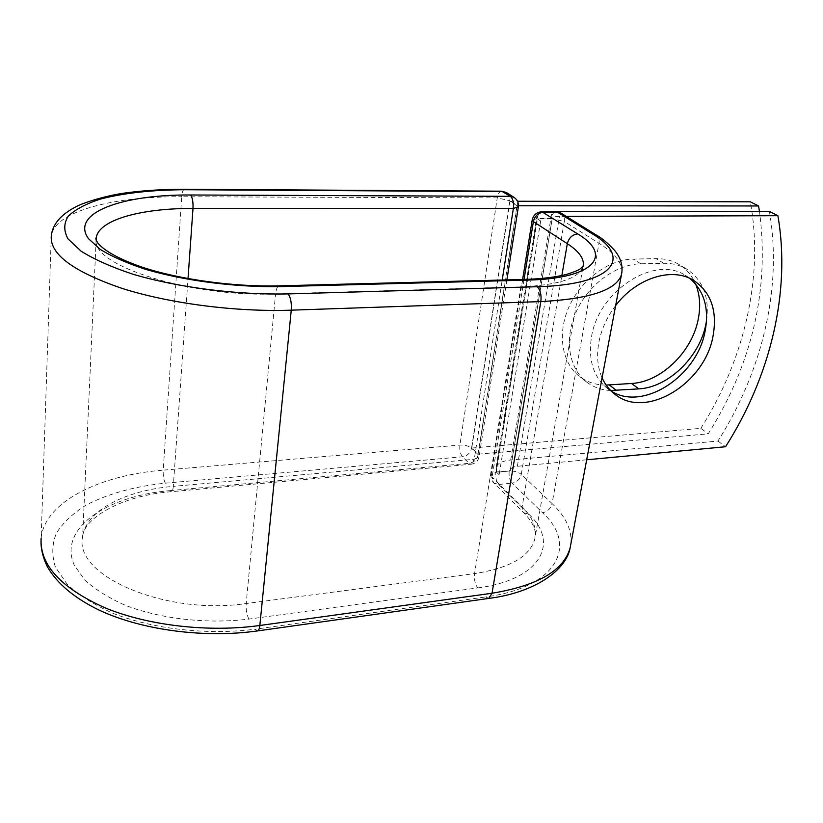 <?xml version="1.0" encoding="UTF-8"?>
<svg xmlns="http://www.w3.org/2000/svg" width="823" height="823" viewBox="0 0 823 823"><rect width="100%" height="100%" fill="white"/><g stroke="black" fill="none" stroke-linecap="round" stroke-linejoin="round"><path stroke-width="0.62" stroke-dasharray="4.12 3.09" d="M615.645 305.58C606.952 317.03 601.346 329.354 598.815 342.553C596.5 355.711 597.58 367.459 602.076 377.808M689.756 278.328L685.178 275.242C654.264 254.821 598.239 291.147 591.459 337.163C587.992 360.268 593.568 377.572 608.187 389.063L611.129 391.007M769.361 211.408C782.796 287.505 762.108 371.595 717.934 441.056L510.713 460.016C502.205 460.921 497.339 463.431 496.084 467.546L496.897 471.898L509.221 471.054L495.899 472.33L537.162 218.568L551.235 218.517L552.182 218.918L510.239 470.663L509.272 470.715M566.224 216.367L559.465 216.387C555.124 216.449 552.706 217.128 552.202 218.445L552.182 218.918M586.676 459.79L517.358 466.302C513.254 466.754 510.898 467.968 510.291 469.954L510.239 470.663M550.134 211.737C542.275 212.036 537.882 213.435 536.966 215.945L538.098 218.959L551.163 218.897M717.934 441.056L725.557 446.735M540.66 221.027L499.139 474.737L496.29 471.96L537.45 218.959L540.66 221.027L537.45 218.959M499.139 474.737L496.29 471.96M478.06 454.173L516.988 205.771L509.941 201.224L471.764 448.041L478.06 454.173L708.233 433.844C752.52 363.149 769.598 289.007 759.475 211.429M610.615 390.503C601.736 390.061 593.887 387.366 587.077 382.397C568.95 369.136 563.817 339.467 576.028 312.143C588.126 284.789 615.923 264.183 640.798 263.782L663.739 263.298C672 263.165 679.428 264.965 686.012 268.689C702.873 279.625 709.704 297.052 706.504 320.98M606.14 385.071C596.274 385.082 587.581 382.356 580.081 376.903C562.006 363.684 556.832 334.169 568.919 307.03C580.884 279.871 608.495 259.44 633.247 259.08L656.085 258.638C664.305 258.525 671.702 260.325 678.265 264.049C686.053 268.586 691.804 275.201 695.538 283.884M471.764 448.041L700.846 428.351L708.233 433.844M700.846 428.351C744.198 359.908 764.135 276.919 750.309 201.81M516.988 205.771L518.459 205.771M509.941 201.224L517.482 201.244M510.713 460.016L551.996 211.717M517.358 466.302L559.465 216.387M595.698 234.678C598.455 236.499 599.555 239.359 598.99 243.279L564.28 221.469C564.773 217.838 563.765 215.112 561.255 213.28M621.89 272.331C622.353 262.835 614.719 253.145 598.99 243.279L552.068 503.563L521.298 474.326L564.28 221.469L551.235 218.517C552.068 214.258 553.663 212.005 555.998 211.737M570.823 544.209C572.222 530.321 565.967 516.772 552.068 503.563C550.69 508.624 547.511 511.68 542.532 512.719L512.071 483.152C516.926 482.196 520.002 479.253 521.298 474.326C518.253 471.929 514.231 470.838 509.221 471.054C508.655 476.167 509.602 480.2 512.071 483.152L498.728 484.49C496.29 481.517 495.353 477.463 495.899 472.33L491.094 474.83L522.615 279.491M501.649 191.193C499.489 191.45 498.018 193.683 497.257 197.901L459.892 445.078C459.399 450.078 460.273 453.987 462.536 456.786L469.089 463.318L471.126 464.223L171.307 491.722C121.29 495.395 83.072 518.757 82.609 537.038C85.386 510.713 125.374 490.354 173.303 486.362C173.015 489.695 172.357 491.485 171.307 491.722L169.908 490.642C106.424 495.991 57.877 528.623 74.255 565.123L84.82 580.05C95.303 589.597 108.934 598.074 125.724 605.481C161.411 619.102 207.931 624.194 248.896 619.091L477.772 587.9C475.036 584.145 473.976 579.382 474.583 573.6C509.869 568.076 529.95 556.523 534.827 538.942C537.049 528.129 532.82 517.43 522.121 506.824L492.061 477.165L493.8 482.998L498.728 484.49L528.87 514.252L523.84 512.791L522.121 506.824L561.852 275.551M524.035 279.45L492.061 477.165L491.094 474.83L490.961 476.106L491.64 479.86L493.347 482.545L523.84 512.791C530.856 520.105 534.672 526.689 535.259 532.553L534.827 538.942L583.075 266.529C579.104 278.369 558.344 285.149 520.805 286.867C521.679 282.227 523.377 279.738 525.876 279.409M488.697 598.424L485.724 596.942C557.469 587.406 578.271 545.042 542.532 512.719M477.772 587.9C540.485 579.845 560.031 542.995 528.87 514.252M248.896 619.091C246.735 614.925 245.83 609.73 246.18 603.516L474.583 573.6L520.805 286.867L275.571 293.924C276.147 288.873 277.392 286.178 279.316 285.838M257.404 630.932L255.109 629.204L485.724 596.942M96.137 240.11L82.609 537.038C73.628 575.812 166.123 615.717 246.18 603.516L275.571 293.924C191.924 297.463 92.176 266.004 96.096 239.987M184.517 189.269C183.056 189.568 182.12 192.057 181.718 196.759C113.667 196.213 54.75 211.141 51.283 235.872L41.15 538.057C44.72 501.979 99.645 475.077 163.211 470.149C163.016 475.653 163.715 479.994 165.32 483.173C134.519 486.393 108.07 493.718 85.983 505.157C72.856 513.387 62.98 522.749 56.365 533.232C51.931 544.188 51.633 555.525 55.47 567.222L67.229 584.34C79.059 595.327 94.563 605.1 113.739 613.649C154.601 629.389 208.198 635.222 255.109 629.204M506.773 192.757C509.231 194.578 510.239 197.242 509.818 200.73L497.257 197.901L181.718 196.759L163.211 470.149L459.892 445.078C464.841 444.904 468.729 445.943 471.548 448.206L509.818 200.73L517.235 205.513L478.173 454.666L471.548 448.206C470.345 453.031 467.341 455.891 462.536 456.786L165.32 483.173M169.908 490.642L469.089 463.318C473.914 462.413 476.949 459.522 478.173 454.666L479.079 456.837C478.091 461.096 475.437 463.555 471.126 464.223L474.274 459.265L173.303 486.362L188.025 278.596M506.886 279.902L479.079 456.837L474.274 459.265L502.215 280.026M640.798 263.782L633.247 259.08M663.739 263.298L656.085 258.638M532.193 220.111L537.162 218.568C537.995 214.299 539.569 212.025 541.873 211.758M513.891 197.294C516.566 199.084 517.677 201.82 517.235 205.513L518.356 206.912M685.178 275.242L693.141 280.077M496.084 467.546L536.966 215.945M510.291 469.954L552.202 218.445M608.187 389.063L613.752 393.373M587.077 382.397L580.081 376.903M686.012 268.689L678.265 264.049"/><path stroke-width="1.23" d="M695.538 283.884C699.962 294.655 700.826 306.609 698.13 319.746C691.752 352.295 660.787 382.057 631.57 383.477L606.14 385.071M706.504 320.98L705.805 324.674C699.313 357.419 668.132 387.407 638.792 388.888L610.615 390.503M602.076 377.808C605.234 384.825 609.709 390.462 615.491 394.721C646.312 419.174 704.282 383.837 712.913 336.792C717.697 310.94 711.103 292.031 693.141 280.077C671.65 266.889 636.251 278.071 615.645 305.58M611.129 391.007C642.65 411.644 696.772 376.708 705.013 331.669C709.385 308.697 704.293 290.92 689.756 278.328M586.676 459.79L725.557 446.735C770.112 376.811 791.14 292.237 777.889 215.708L769.361 211.408L550.134 211.737M777.889 215.708L566.224 216.367M517.482 201.244L750.309 201.81L758.549 205.966L759.475 211.429M518.459 205.771L758.549 205.966M638.792 388.888L631.57 383.477M561.255 213.28L557.521 212.19L543.386 212.221C538.16 212.797 534.827 215.935 533.386 221.624L524.035 279.45M288.081 293.914C290.642 297.309 291.712 302.72 291.26 310.168C236.242 312.092 169.754 303.594 121.999 288.369C73.278 271.652 49.709 254.153 51.283 235.872C52.528 224.422 60.614 214.793 75.531 206.974C81.878 203.24 105.951 195.288 127.719 192.644C145.414 190.38 164.343 189.259 184.517 189.269L185.432 189.732C152.265 189.856 123.82 192.994 100.097 199.166C85.993 203.795 75.428 209.412 68.391 216.007C63.721 223.074 63.577 230.687 67.959 238.835L81.117 251.19C94.275 259.42 111.465 267.074 132.709 274.152C177.922 287.556 236.993 295.015 288.081 293.914L537.09 286.723C614.061 284.809 632.784 257.537 592.179 233.773L557.521 212.19L541.873 211.758L577.684 233.907C572.324 234.555 568.868 237.816 567.325 243.701L533.386 221.624L532.214 219.978C533.458 214.896 536.689 212.159 541.873 211.758M592.179 233.773L595.698 234.678L560.967 213.106L555.998 211.737M561.852 275.551L567.325 243.701C579.443 251.601 584.69 259.214 583.075 266.529L580.441 268.607C579.526 269.779 575.02 271.672 566.924 274.296C556.338 277.073 542.655 278.771 525.876 279.409L527.893 280.087C595.142 278.627 613.114 255.017 577.684 233.907M537.09 286.723C540.341 289.809 541.596 294.768 540.834 301.588C589.566 299.027 616.437 290.077 621.437 274.748L621.89 272.331M257.404 630.932L488.697 598.424L492.041 593.239L259.842 625.49C259.471 628.834 258.648 630.644 257.404 630.932C204.464 638.401 141.618 630.202 98.647 609.894C74.193 597.93 57.096 583.548 47.374 566.749C42.457 556.595 40.389 547.038 41.15 538.057C39.432 564.619 60.717 587.869 105.015 607.827C148.418 625.758 209.021 632.578 259.842 625.49L291.26 310.168L540.834 301.588L492.041 593.239C537.831 585.647 563.868 570.483 570.154 547.768L570.823 544.209M525.876 279.409L279.316 285.838L280.88 286.599L527.893 280.087M188.025 278.596L192.994 208.435C141.628 208.229 98.822 219.679 96.25 237.713L96.096 239.987M502.215 280.026L513.377 208.384L192.994 208.435C193.251 202.005 192.448 197.53 190.607 194.989C122.277 194.393 69.986 212.91 88.452 238.639L100.293 249.42C111.959 256.581 127.081 263.226 145.64 269.358C185.103 280.952 236.304 287.443 280.88 286.599M518.356 206.912L513.377 208.384C513.974 202.633 512.966 198.61 510.363 196.327L501.649 191.193L184.517 189.269M190.607 194.989L510.363 196.327L513.891 197.294L506.773 192.757M185.432 189.732L502.966 191.605L506.474 192.572L501.649 191.193M616.417 390.431L609.298 384.958M613.752 393.373L615.491 394.721M488.697 598.424C534.837 592.663 566.327 570.113 570.154 547.768L621.437 274.748C623.258 266.251 620.943 258.083 614.503 250.243C607.549 242.826 601.284 237.631 595.698 234.678M96.137 240.11L96.25 237.713C95.375 238.042 95.941 239.884 97.958 243.248C104.963 251.293 119.438 259.173 141.371 266.909C178.858 279.501 233.907 287.062 279.316 285.838M522.615 279.491L532.193 220.111M506.886 279.902L518.336 207.036C518.809 202.88 517.328 199.629 513.891 197.294"/></g></svg>
